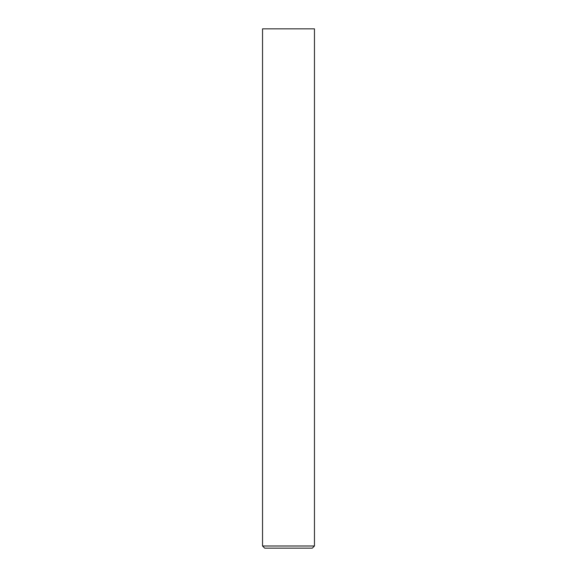 <?xml version="1.0" encoding="UTF-8"?>
<svg xmlns="http://www.w3.org/2000/svg" width="577" height="577" viewBox="0 0 577 577"><rect width="100%" height="100%" fill="white"/><g stroke="black" fill="none" stroke-linecap="round" stroke-linejoin="round"><path stroke-width="0.87" d="M314.465 545.986L312.301 548.15L264.699 548.15L262.535 545.986L314.465 545.986L314.465 28.85L262.535 28.85L262.535 545.986"/></g></svg>
